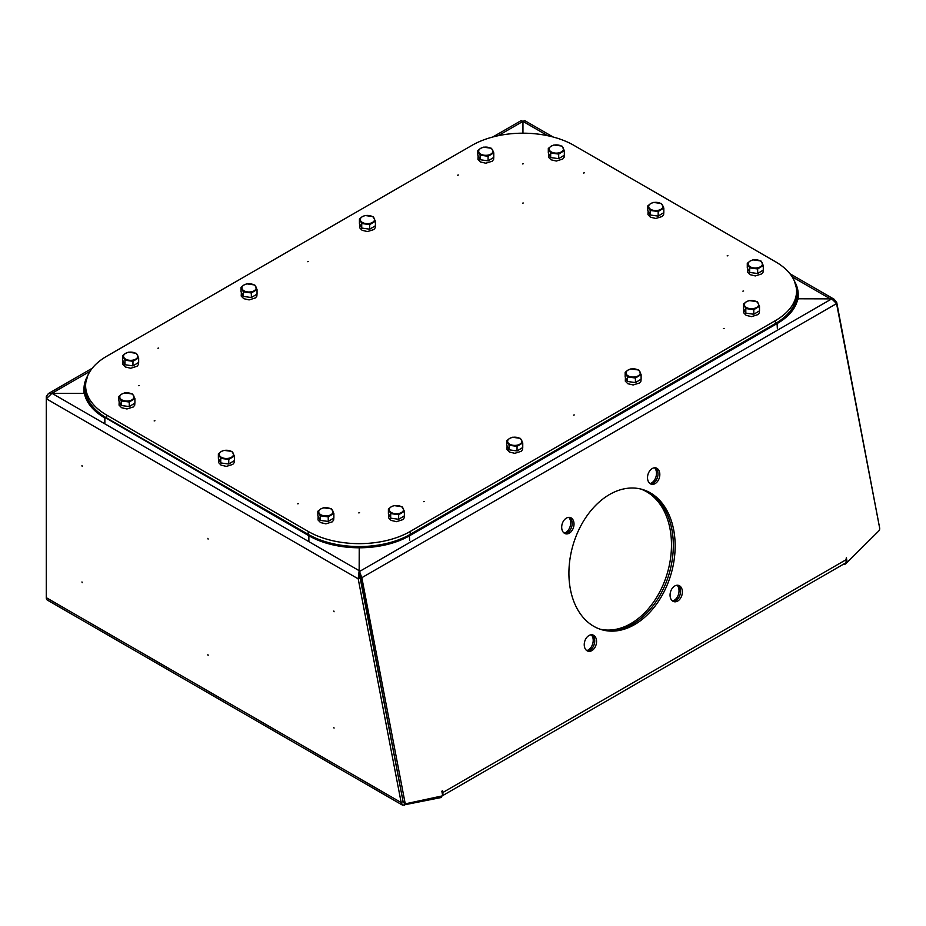 <?xml version="1.0" encoding="UTF-8"?>
<svg xmlns="http://www.w3.org/2000/svg" width="926" height="926" viewBox="0 0 926 926"><rect width="100%" height="100%" fill="white"/><g stroke="black" fill="none" stroke-linecap="round" stroke-linejoin="round"><path stroke-width="1.39" d="M591.32 634.785A8.901 6.227 -73.9 0 1 593.034 638.373A8.901 6.227 -73.9 0 1 586.76 650.573M677.149 585.244A8.901 6.227 -73.9 0 1 678.851 588.832A8.901 6.227 -73.9 0 1 672.577 601.02M568.772 517.345A8.901 6.227 -73.9 0 1 570.485 520.933A8.901 6.227 -73.9 0 1 564.212 533.133M654.601 467.804A8.901 6.227 -73.9 0 1 656.303 471.392A8.901 6.227 -73.9 0 1 650.029 483.58M641.417 489.183A73.015 51.104 -73.9 0 1 671.836 529.232A73.015 51.104 -73.9 0 1 655.122 602.988A73.015 51.104 -73.9 0 1 600.824 629.437A73.015 51.104 -73.9 0 0 632.69 624.101A73.015 51.104 -73.9 0 0 673.121 551.502A73.015 51.104 -73.9 0 0 641.417 489.183M640.491 488.951A73.015 51.104 -73.9 0 1 669.996 528.711A73.015 51.104 -73.9 0 1 653.663 601.935A73.015 51.104 -73.9 0 1 599.921 629.136M677.67 601.067A8.461 5.915 106.1 0 0 682.358 592.571A8.461 5.915 106.1 0 0 678.573 585.394A8.461 5.915 106.1 0 0 674.776 585.984A8.461 5.915 106.1 0 0 670.077 594.48A8.461 5.915 106.1 0 0 673.862 601.645A8.461 5.915 106.1 0 0 677.67 601.067M677.624 585.244A8.461 5.915 -73.9 0 1 680.46 592.709A8.461 5.915 -73.9 0 1 675.83 600.534A8.461 5.915 -73.9 0 1 672.982 601.275M655.122 483.615A8.461 5.915 106.1 0 0 659.81 475.131A8.461 5.915 106.1 0 0 656.025 467.954A8.461 5.915 106.1 0 0 652.228 468.544A8.461 5.915 106.1 0 0 647.54 477.029A8.461 5.915 106.1 0 0 651.314 484.205A8.461 5.915 106.1 0 0 655.122 483.615M655.076 467.804A8.461 5.915 -73.9 0 1 657.911 475.269A8.461 5.915 -73.9 0 1 653.281 483.094A8.461 5.915 -73.9 0 1 650.434 483.835M569.305 533.168A8.461 5.915 106.1 0 0 573.993 524.683A8.461 5.915 106.1 0 0 570.208 517.507A8.461 5.915 106.1 0 0 566.411 518.097A8.461 5.915 106.1 0 0 561.712 526.581A8.461 5.915 106.1 0 0 565.497 533.758A8.461 5.915 106.1 0 0 569.305 533.168M569.259 517.345A8.461 5.915 -73.9 0 1 572.094 524.822A8.461 5.915 -73.9 0 1 567.464 532.635A8.461 5.915 -73.9 0 1 564.617 533.388M591.853 650.608A8.461 5.915 106.1 0 0 596.541 642.123A8.461 5.915 106.1 0 0 592.756 634.947A8.461 5.915 106.1 0 0 588.948 635.537A8.461 5.915 106.1 0 0 584.26 644.021A8.461 5.915 106.1 0 0 588.045 651.198A8.461 5.915 106.1 0 0 591.853 650.608M591.807 634.785A8.461 5.915 -73.9 0 1 594.642 642.262A8.461 5.915 -73.9 0 1 590.012 650.075A8.461 5.915 -73.9 0 1 587.165 650.828M634.53 624.633A73.015 51.104 106.1 0 0 674.996 551.375A73.015 51.104 106.1 0 0 642.331 489.437A73.015 51.104 106.1 0 0 609.539 494.519A73.015 51.104 106.1 0 0 569.073 567.777A73.015 51.104 106.1 0 0 601.738 629.715A73.015 51.104 106.1 0 0 634.53 624.633M82.194 466.38L81.963 465.628L82.194 466.38M208.119 539.082L207.899 538.33L208.119 539.082M334.055 611.785L333.823 611.044L334.055 611.785M334.055 728.114L333.823 727.373L334.055 728.114M208.119 655.411L207.899 654.659L208.119 655.411M82.194 582.709L81.963 581.956L82.194 582.709M492.771 137.002L521.199 120.588L522.924 121.399L522.924 133.182M87.657 375.863A71.233 41.126 0 0 0 83.988 388.874L83.988 393.307L51.972 393.307L84.405 393.307M798.189 298.785L831.71 298.866L836.572 303.601L879.642 527.959A2.674 1.875 -73.9 0 1 878.693 531.061L847.221 562.267L846.341 557.66L846.04 559.732A5.348 3.079 60 0 1 845.044 563.297A5.348 3.079 60 0 1 844.79 563.425M442.605 795.202A5.348 3.079 -120 0 0 442.79 792.54L442.466 790.827L441.829 791.198L442.721 795.804L406.734 803.537A2.674 1.875 -73.9 0 1 406.063 803.525A2.674 1.875 -73.9 0 1 404.905 802.043L361.834 577.685L359.195 570.682L359.23 547.787L359.161 570.671L358.212 578.843L401.166 802.553L403.053 801.465L360.098 577.755L358.212 578.843L46.3 398.759L46.3 597.675A5.348 3.079 120 0 0 47.411 600.117L402.602 805.192L401.166 802.553L46.3 597.675M406.063 803.525L404.222 802.992A2.674 1.875 -73.9 0 1 403.076 801.511L359.161 570.671L51.96 393.307L48.36 393.585L46.312 396.571L46.312 398.724M359.219 552.729L359.161 572.847L360.098 577.755M522.947 133.182L522.958 121.399L524.672 120.588L553.123 137.002M836.213 302.871L836.745 302.559L834.233 299.306L830.147 298.751L798.189 298.774M360.006 577.153L361.834 577.685L836.572 303.601M47.145 397.057L46.312 396.571M836.745 302.559L879.642 527.947M844.79 563.448L844.79 564.432L843.933 563.934M441.54 796.059L441.54 797.24L440.556 797.645L402.602 805.192M404.905 803.027L403.053 801.465M846.017 561.92L847.221 562.267L844.79 564.432M845.531 562.892L845.751 563.714M404.882 803.178L404.419 805.412M440.845 796.21L440.556 797.645M830.147 298.762L792.147 276.816M46.3 398.759L51.96 393.307L90.03 371.326M359.357 573.75L359.357 571.573L831.71 298.866M359.195 570.682L359.195 572.87M458.405 175.014L457.641 175.188L458.405 175.014M523.259 163.74L522.495 163.925L523.259 163.74M584.341 172.826L583.577 173.012L584.341 172.826M154.92 420.751L154.156 420.936L154.92 420.751M139.178 385.494L138.414 385.679L139.178 385.494M158.693 348.049L157.929 348.234L158.693 348.049M298.473 503.64L297.721 503.825L298.473 503.64M359.554 512.726L358.79 512.911L359.554 512.726M424.409 501.452L423.645 501.637L424.409 501.452M724.12 328.417L723.356 328.603L724.12 328.417M743.636 290.972L742.883 291.158L743.636 290.972M727.894 255.715L727.142 255.9L727.894 255.715M308.555 261.526L307.791 261.711L308.555 261.526M574.259 414.941L573.507 415.126L574.259 414.941M523.259 203.002L522.495 203.188L523.259 203.002M85.62 385.679L85.62 388.584A72.124 41.647 0 0 0 106.745 418.031L308.231 534.36A72.124 41.647 0 0 0 410.241 534.36L775.432 323.51A72.124 41.647 0 0 0 796.557 294.063L796.557 291.158A72.124 41.647 0 0 0 775.432 261.711L573.946 145.382A72.124 41.647 0 0 0 471.947 145.382L106.745 356.232A72.124 41.647 0 0 0 85.62 385.679A72.124 41.647 0 0 0 106.745 415.126L308.231 531.443A72.124 41.647 0 0 0 410.241 531.443L775.432 320.604A72.124 41.647 0 0 0 796.557 291.158M548.308 148.449L550.681 152.998L550.681 157.57L558.691 158.659L564.328 155.198L564.328 150.625L561.955 146.077L553.945 144.988L551.12 146.204L548.308 148.449L548.308 153.021L550.681 157.57M550.681 152.998L558.691 154.086L558.691 158.659M558.691 154.086L564.328 150.625M557.95 145.012A7.119 4.109 0 0 0 551.12 146.204A7.119 4.109 0 0 0 549.5 150.209A7.119 4.109 0 0 0 554.686 153.021A7.119 4.109 0 0 0 561.503 151.841A7.119 4.109 0 0 0 563.135 147.836A7.119 4.109 0 0 0 557.95 145.012M477.816 150.579L480.096 155.14L480.096 159.712L488.083 160.858L493.778 157.432L493.778 152.859L491.498 148.299L483.511 147.153L480.663 148.345L477.816 150.579L477.816 155.151L480.096 159.712M480.096 155.14L488.083 156.286L488.083 160.858M488.083 156.286L493.778 152.859M487.504 147.211A7.119 4.109 0 0 0 480.663 148.345A7.119 4.109 0 0 0 478.95 152.339A7.119 4.109 0 0 0 484.09 155.198A7.119 4.109 0 0 0 490.93 154.052A7.119 4.109 0 0 0 492.644 150.058A7.119 4.109 0 0 0 487.504 147.211M743.52 303.994L745.812 308.555L745.812 313.115L753.799 314.261L759.494 310.835L759.494 306.263L757.213 301.702L749.227 300.568L746.379 301.76L743.52 303.994L743.52 308.555L745.812 313.115M745.812 308.555L753.799 309.689L753.799 314.261M753.799 309.689L759.494 306.263M753.22 300.614A7.119 4.109 0 0 0 746.379 301.76A7.119 4.109 0 0 0 744.666 305.754A7.119 4.109 0 0 0 749.805 308.601A7.119 4.109 0 0 0 756.646 307.455A7.119 4.109 0 0 0 758.348 303.462A7.119 4.109 0 0 0 753.22 300.614M359.438 218.918L361.719 223.49L361.719 228.051L369.705 229.197L375.412 225.77L375.412 221.198L373.12 216.638L365.133 215.503L362.286 216.696L359.438 218.918L359.438 223.49L361.719 228.051M361.719 223.49L369.705 224.624L369.705 229.197M369.705 224.624L375.412 221.198M369.127 215.55A7.119 4.109 0 0 0 362.286 216.696A7.119 4.109 0 0 0 360.573 220.689A7.119 4.109 0 0 0 365.712 223.536A7.119 4.109 0 0 0 372.553 222.39A7.119 4.109 0 0 0 374.266 218.397A7.119 4.109 0 0 0 369.127 215.55M625.154 372.333L627.434 376.894L627.434 381.466L635.421 382.6L641.116 379.185L641.116 374.613L638.836 370.053L630.849 368.907L628.002 370.099L625.154 372.333L625.154 376.905L627.434 381.466M627.434 376.894L635.421 378.028L635.421 382.6M635.421 378.028L641.116 374.613M634.842 368.953A7.119 4.109 0 0 0 628.002 370.099A7.119 4.109 0 0 0 626.289 374.092A7.119 4.109 0 0 0 631.428 376.94A7.119 4.109 0 0 0 638.269 375.806A7.119 4.109 0 0 0 639.982 371.812A7.119 4.109 0 0 0 634.842 368.953M241.061 287.268L243.341 291.829L243.341 296.401L251.328 297.535L257.034 294.109L257.034 289.549L254.754 284.988L246.767 283.842L243.908 285.034L241.061 287.268L241.061 291.84L243.341 296.401M243.341 291.829L251.328 292.963L251.328 297.535M251.328 292.963L257.034 289.549M250.761 283.888A7.119 4.109 0 0 0 243.908 285.034A7.119 4.109 0 0 0 242.207 289.028A7.119 4.109 0 0 0 247.335 291.875A7.119 4.109 0 0 0 254.187 290.741A7.119 4.109 0 0 0 255.889 286.747A7.119 4.109 0 0 0 250.761 283.888M506.777 440.672L509.057 445.232L509.057 449.805L517.044 450.95L522.75 447.524L522.75 442.952L520.458 438.392L512.472 437.246L509.624 438.438L506.777 440.672L506.777 445.244L509.057 449.805M509.057 445.232L517.044 446.378L517.044 450.95M517.044 446.378L522.75 442.952M516.465 437.303A7.119 4.109 0 0 0 509.624 438.438A7.119 4.109 0 0 0 507.911 442.431A7.119 4.109 0 0 0 513.05 445.29A7.119 4.109 0 0 0 519.891 444.144A7.119 4.109 0 0 0 521.604 440.151A7.119 4.109 0 0 0 516.465 437.303M122.683 355.607L124.975 360.168L124.975 364.74L132.962 365.886L138.657 362.46L138.657 357.887L136.377 353.327L128.39 352.181L125.542 353.373L122.683 355.607L122.683 360.179L124.975 364.74M124.975 360.168L132.962 361.314L132.962 365.886M132.962 361.314L138.657 357.887M132.383 352.239A7.119 4.109 0 0 0 125.542 353.373A7.119 4.109 0 0 0 123.829 357.367A7.119 4.109 0 0 0 128.969 360.226A7.119 4.109 0 0 0 135.809 359.08A7.119 4.109 0 0 0 137.523 355.086A7.119 4.109 0 0 0 132.383 352.239M388.399 509.022L390.679 513.583L390.679 518.155L398.666 519.289L404.373 515.863L404.373 511.291L402.092 506.73L394.106 505.596L391.247 506.788L388.399 509.022L388.399 513.583L390.679 518.155M390.679 513.583L398.666 514.717L398.666 519.289M398.666 514.717L404.373 511.291M398.099 505.642A7.119 4.109 0 0 0 391.247 506.788A7.119 4.109 0 0 0 389.545 510.782A7.119 4.109 0 0 0 394.673 513.629A7.119 4.109 0 0 0 401.525 512.483A7.119 4.109 0 0 0 403.227 508.49A7.119 4.109 0 0 0 398.099 505.642M647.795 205.885L650.168 210.434L650.168 215.006L658.178 216.094L663.815 212.633L663.815 208.061L661.43 203.512L653.432 202.424L650.608 203.639L647.795 205.885L647.795 210.457L650.168 215.006M650.168 210.434L658.178 211.522L658.178 216.094M658.178 211.522L663.815 208.061M657.425 202.447A7.119 4.109 0 0 0 650.608 203.639A7.119 4.109 0 0 0 648.987 207.644A7.119 4.109 0 0 0 654.173 210.457A7.119 4.109 0 0 0 660.99 209.276A7.119 4.109 0 0 0 662.622 205.271A7.119 4.109 0 0 0 657.425 202.447M747.282 263.331L749.655 267.869L749.655 272.441L757.665 273.529L763.29 270.068L763.29 265.496L760.917 260.947L752.907 259.87L750.095 261.074L747.282 263.331L747.282 267.892L749.655 272.441M749.655 267.869L757.665 268.957L757.665 273.529M757.665 268.957L763.29 265.496M756.912 259.893A7.119 4.109 0 0 0 750.095 261.074A7.119 4.109 0 0 0 748.463 265.079A7.119 4.109 0 0 0 753.66 267.892A7.119 4.109 0 0 0 760.477 266.711A7.119 4.109 0 0 0 762.11 262.706A7.119 4.109 0 0 0 756.912 259.893M118.887 396.374L121.26 400.923L121.26 405.495L129.27 406.583L134.907 403.123L134.907 398.55L132.522 394.001L124.524 392.913L121.7 394.129L118.887 396.374L118.887 400.946L121.26 405.495M121.26 400.923L129.27 402.011L129.27 406.583M129.27 402.011L134.907 398.55M128.529 392.937A7.119 4.109 0 0 0 121.7 394.129A7.119 4.109 0 0 0 120.079 398.134A7.119 4.109 0 0 0 125.265 400.946A7.119 4.109 0 0 0 132.082 399.766A7.119 4.109 0 0 0 133.714 395.761A7.119 4.109 0 0 0 128.529 392.937M218.374 453.809L220.747 458.358L220.747 462.931L228.757 464.019L234.394 460.558L234.394 455.986L232.009 451.437L223.999 450.349L221.187 451.564L218.374 453.809L218.374 458.382L220.747 462.931M220.747 458.358L228.757 459.446L228.757 464.019M228.757 459.446L234.394 455.986M228.004 450.372A7.119 4.109 0 0 0 221.187 451.564A7.119 4.109 0 0 0 219.555 455.569A7.119 4.109 0 0 0 224.752 458.382A7.119 4.109 0 0 0 231.569 457.201A7.119 4.109 0 0 0 233.202 453.196A7.119 4.109 0 0 0 228.004 450.372M317.861 511.256L320.234 515.794L320.234 520.366L328.244 521.454L333.869 517.993L333.869 513.421L331.496 508.872L323.487 507.795L320.674 508.999L317.861 511.256L317.861 515.817L320.234 520.366M320.234 515.794L328.244 516.882L328.244 521.454M328.244 516.882L333.869 513.421M327.491 507.818A7.119 4.109 0 0 0 320.674 508.999A7.119 4.109 0 0 0 319.042 513.004A7.119 4.109 0 0 0 324.239 515.817A7.119 4.109 0 0 0 331.057 514.636A7.119 4.109 0 0 0 332.689 510.631A7.119 4.109 0 0 0 327.491 507.818M498.095 135.74L522.924 121.399M547.787 135.74L522.958 121.399M442.79 792.54L846.04 559.732M404.905 802.043L403.076 801.511M795.087 282.8A70.885 40.918 0 0 1 777.076 323L409.361 535.297L409.605 540.541M87.09 377.31A70.885 40.918 0 0 0 105.113 417.522L309.122 535.297A70.885 40.918 0 0 0 409.361 535.297M309.122 535.297L308.867 535.737A71.233 41.126 0 0 0 409.605 535.737L777.319 323.44A71.233 41.126 0 0 0 798.189 294.352A71.233 41.126 0 0 0 794.531 281.342M105.113 417.522L308.867 535.737L308.867 540.541M87.75 375.632L83.988 388.874A71.233 41.126 0 0 0 104.858 417.95L104.858 422.754M777.076 323L777.319 328.232M775.432 320.604L775.432 323.51M106.745 415.126L106.745 418.031M308.231 531.443L308.231 534.36M410.241 531.443L410.241 534.36M442.686 795.596L845.044 563.297M834.233 299.306L789.947 273.737M92.241 368.247L48.36 393.585M798.189 299.156L798.189 294.352L794.427 281.11M564.328 154.364L564.131 157.258L562.719 159.052L556.341 161.043L550.993 159.781L548.47 157.189L548.62 153.623M493.778 156.482L493.616 159.434L492.204 161.217L485.837 163.231L480.49 161.969L477.955 159.388L478.117 155.776M759.494 309.886L759.332 312.838L757.919 314.62L751.553 316.634L746.206 315.372L743.671 312.791L743.833 309.18M375.412 224.821L375.238 227.773L373.838 229.555L367.46 231.569L362.112 230.308L359.589 227.727L359.751 224.115M641.116 378.236L640.954 381.188L639.542 382.97L633.176 384.973L627.828 383.723L625.293 381.142L625.455 377.519M257.034 293.172L256.861 296.123L255.46 297.906L249.094 299.908L243.735 298.658L241.211 296.077L241.373 292.454M522.75 446.575L522.577 449.527L521.176 451.309L514.798 453.323L509.45 452.062L506.927 449.48L507.089 445.869M138.657 361.51L138.495 364.462L137.083 366.245L130.716 368.259L125.369 366.997L122.834 364.416L122.996 360.804M404.373 514.914L404.199 517.865L402.798 519.66L396.432 521.662L391.073 520.4L388.55 517.819L388.712 514.208M663.815 211.811L663.618 214.705L662.206 216.487L655.828 218.478L650.48 217.216L647.957 214.624L648.107 211.059M763.29 269.246L763.093 272.14L761.693 273.922L755.315 275.925L749.967 274.652L747.444 272.059L747.595 268.494M134.907 402.289L134.71 405.183L133.298 406.977L126.92 408.968L121.572 407.706L119.049 405.113L119.199 401.548M234.394 459.736L234.197 462.63L232.785 464.412L226.407 466.403L221.059 465.141L218.536 462.549L218.686 458.983M333.869 517.171L333.673 520.065L332.26 521.847L325.894 523.838L320.546 522.577L318.023 519.984L318.174 516.419"/></g></svg>
